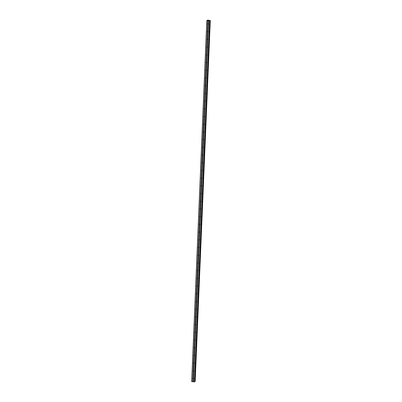 <?xml version="1.0" encoding="UTF-8"?>
<svg xmlns="http://www.w3.org/2000/svg" width="402" height="402" viewBox="0 0 402 402"><rect width="100%" height="100%" fill="white"/><g stroke="black" fill="none" stroke-linecap="round" stroke-linejoin="round"><path stroke-width="0.6" d="M193.508 378.95L193.452 378.975A0.462 0.437 49.3 0 1 193.05 378.935L192.97 378.9A0.462 0.437 49.3 0 1 193 378.181L193.086 378.136A0.462 0.437 49.3 0 1 193.488 378.171L193.538 378.237A0.462 0.437 49.3 0 1 193.508 378.95L193.387 381.805L194.779 381.754L209.904 20.773L194.779 381.754M193.226 378.101A0.724 0.688 49.3 0 0 193.694 378.659A0.462 0.437 49.3 0 1 193.221 378.101M193.829 371.247L193.779 371.267A0.462 0.437 49.3 0 1 193.372 371.227L193.292 371.192A0.462 0.437 49.3 0 1 193.322 370.478L193.407 370.428A0.462 0.437 49.3 0 1 193.809 370.463L193.859 370.528A0.462 0.437 49.3 0 1 193.829 371.247L193.538 378.237M194.015 370.961A0.462 0.437 49.3 0 1 193.543 370.398A0.724 0.688 49.3 0 0 194.02 370.956M194.151 363.539L194.101 363.559A0.462 0.437 49.3 0 1 193.699 363.519L193.613 363.488A0.462 0.437 49.3 0 1 193.643 362.77L193.729 362.72A0.462 0.437 49.3 0 1 194.136 362.755L194.181 362.82A0.462 0.437 49.3 0 1 194.151 363.539L193.859 370.528M193.859 362.76A0.462 0.437 49.3 0 1 193.87 362.689A0.724 0.688 49.3 0 0 194.342 363.247A0.462 0.437 49.3 0 1 193.859 362.76M194.478 355.83L194.422 355.85A0.462 0.437 49.3 0 1 194.02 355.81L193.935 355.78A0.462 0.437 49.3 0 1 193.965 355.061L194.05 355.011A0.462 0.437 49.3 0 1 194.457 355.046L194.508 355.112A0.462 0.437 49.3 0 1 194.478 355.83L194.181 362.82M194.181 355.051A0.462 0.437 49.3 0 1 194.191 354.981A0.724 0.688 49.3 0 0 194.663 355.539A0.462 0.437 49.3 0 1 194.181 355.051M194.799 348.122L194.749 348.142A0.462 0.437 49.3 0 1 194.342 348.107L194.261 348.072A0.462 0.437 49.3 0 1 194.292 347.353L194.377 347.303A0.462 0.437 49.3 0 1 194.779 347.338L194.829 347.403A0.462 0.437 49.3 0 1 194.799 348.122L194.508 355.112M194.503 347.343A0.462 0.437 49.3 0 1 194.513 347.273A0.724 0.688 49.3 0 0 194.985 347.83A0.462 0.437 49.3 0 1 194.503 347.343M195.121 340.414L195.07 340.434A0.462 0.437 49.3 0 1 194.663 340.399L194.583 340.363A0.462 0.437 49.3 0 1 194.613 339.645L194.699 339.595A0.462 0.437 49.3 0 1 195.106 339.635L195.151 339.695A0.462 0.437 49.3 0 1 195.121 340.414L194.829 347.403M194.829 339.635A0.462 0.437 49.3 0 1 194.839 339.564A0.724 0.688 49.3 0 0 195.312 340.122A0.462 0.437 49.3 0 1 194.829 339.635M195.447 332.705L195.392 332.725A0.462 0.437 49.3 0 1 194.99 332.69L194.905 332.655A0.462 0.437 49.3 0 1 194.935 331.936L195.02 331.886A0.462 0.437 49.3 0 1 195.427 331.926L195.478 331.987A0.462 0.437 49.3 0 1 195.447 332.705L195.151 339.695M195.633 332.424A0.462 0.437 49.3 0 1 195.161 331.856A0.724 0.688 49.3 0 0 195.633 332.414M195.769 324.997L195.714 325.017A0.462 0.437 49.3 0 1 195.312 324.982L195.231 324.947A0.462 0.437 49.3 0 1 195.261 324.228L195.347 324.178A0.462 0.437 49.3 0 1 195.749 324.218L195.799 324.278A0.462 0.437 49.3 0 1 195.769 324.997L195.478 331.987M195.488 324.148A0.724 0.688 49.3 0 0 195.955 324.705A0.462 0.437 49.3 0 1 195.483 324.148M196.091 317.289L196.04 317.314A0.462 0.437 49.3 0 1 195.633 317.273L195.553 317.238A0.462 0.437 49.3 0 1 195.583 316.52L195.668 316.469A0.462 0.437 49.3 0 1 196.07 316.51L196.121 316.57A0.462 0.437 49.3 0 1 196.091 317.289L195.799 324.278M195.799 316.51A0.462 0.437 49.3 0 1 195.804 316.439A0.724 0.688 49.3 0 0 196.282 316.997A0.462 0.437 49.3 0 1 195.799 316.51M196.412 309.58L196.362 309.605A0.462 0.437 49.3 0 1 195.96 309.565L195.874 309.53A0.462 0.437 49.3 0 1 195.905 308.811L195.99 308.761A0.462 0.437 49.3 0 1 196.397 308.801L196.442 308.862A0.462 0.437 49.3 0 1 196.412 309.58L196.121 316.57M196.121 308.806A0.462 0.437 49.3 0 1 196.131 308.731A0.724 0.688 49.3 0 0 196.603 309.289A0.462 0.437 49.3 0 1 196.121 308.806M196.739 301.872L196.684 301.897A0.462 0.437 49.3 0 1 196.282 301.857L196.201 301.822A0.462 0.437 49.3 0 1 196.226 301.103L196.317 301.053A0.462 0.437 49.3 0 1 196.719 301.093L196.769 301.153A0.462 0.437 49.3 0 1 196.739 301.872L196.442 308.862M196.925 301.59A0.462 0.437 49.3 0 1 196.452 301.023A0.724 0.688 49.3 0 0 196.925 301.58M197.06 294.163L197.01 294.189A0.462 0.437 49.3 0 1 196.603 294.148L196.523 294.113A0.462 0.437 49.3 0 1 196.553 293.395L196.638 293.349A0.462 0.437 49.3 0 1 197.04 293.385L197.091 293.45A0.462 0.437 49.3 0 1 197.06 294.163L196.769 301.153M197.246 293.882A0.462 0.437 49.3 0 1 196.774 293.314A0.724 0.688 49.3 0 0 197.251 293.872M197.382 286.46L197.332 286.48A0.462 0.437 49.3 0 1 196.925 286.44L196.844 286.405A0.462 0.437 49.3 0 1 196.874 285.691L196.96 285.641A0.462 0.437 49.3 0 1 197.367 285.676L197.412 285.742A0.462 0.437 49.3 0 1 197.382 286.46L197.091 293.45M197.101 285.606A0.724 0.688 49.3 0 0 197.573 286.169A0.462 0.437 49.3 0 1 197.101 285.611M197.709 278.752L197.653 278.772A0.462 0.437 49.3 0 1 197.251 278.732L197.166 278.702A0.462 0.437 49.3 0 1 197.196 277.983L197.281 277.933A0.462 0.437 49.3 0 1 197.689 277.968L197.739 278.033A0.462 0.437 49.3 0 1 197.709 278.752L197.412 285.742M197.412 277.973A0.462 0.437 49.3 0 1 197.422 277.903A0.724 0.688 49.3 0 0 197.895 278.46A0.462 0.437 49.3 0 1 197.412 277.973M198.03 271.043L197.975 271.064A0.462 0.437 49.3 0 1 197.573 271.023L197.493 270.993A0.462 0.437 49.3 0 1 197.523 270.275L197.608 270.224A0.462 0.437 49.3 0 1 198.01 270.26L198.06 270.325A0.462 0.437 49.3 0 1 198.03 271.043L197.739 278.033M197.749 270.194A0.724 0.688 49.3 0 0 198.216 270.752A0.462 0.437 49.3 0 1 197.744 270.194M198.352 263.335L198.302 263.355A0.462 0.437 49.3 0 1 197.895 263.32L197.814 263.285A0.462 0.437 49.3 0 1 197.844 262.566L197.93 262.516A0.462 0.437 49.3 0 1 198.332 262.551L198.382 262.617A0.462 0.437 49.3 0 1 198.352 263.335L198.06 270.325M198.538 263.049A0.462 0.437 49.3 0 1 198.065 262.486A0.724 0.688 49.3 0 0 198.543 263.044M198.678 255.627L198.623 255.647A0.462 0.437 49.3 0 1 198.221 255.612L198.136 255.577A0.462 0.437 49.3 0 1 198.166 254.858L198.251 254.808A0.462 0.437 49.3 0 1 198.658 254.848L198.704 254.908A0.462 0.437 49.3 0 1 198.678 255.627L198.382 262.617M198.382 254.848A0.462 0.437 49.3 0 1 198.392 254.778A0.724 0.688 49.3 0 0 198.864 255.335A0.462 0.437 49.3 0 1 198.382 254.848M199 247.918L198.945 247.939A0.462 0.437 49.3 0 1 198.543 247.903L198.462 247.868A0.462 0.437 49.3 0 1 198.493 247.15L198.578 247.099A0.462 0.437 49.3 0 1 198.98 247.14L199.03 247.2A0.462 0.437 49.3 0 1 199 247.918L198.704 254.908M198.704 247.14A0.462 0.437 49.3 0 1 198.714 247.069A0.724 0.688 49.3 0 0 199.186 247.627A0.462 0.437 49.3 0 1 198.704 247.14M199.322 240.21L199.271 240.23A0.462 0.437 49.3 0 1 198.864 240.195L198.784 240.16A0.462 0.437 49.3 0 1 198.814 239.441L198.9 239.391A0.462 0.437 49.3 0 1 199.302 239.431L199.352 239.491A0.462 0.437 49.3 0 1 199.322 240.21L199.03 247.2M199.03 239.431A0.462 0.437 49.3 0 1 199.035 239.361A0.724 0.688 49.3 0 0 199.513 239.919A0.462 0.437 49.3 0 1 199.03 239.431M199.643 232.502L199.593 232.527A0.462 0.437 49.3 0 1 199.186 232.487L199.106 232.451A0.462 0.437 49.3 0 1 199.136 231.733L199.221 231.683A0.462 0.437 49.3 0 1 199.628 231.723L199.673 231.783A0.462 0.437 49.3 0 1 199.643 232.502L199.352 239.491M199.834 232.22A0.462 0.437 49.3 0 1 199.362 231.652A0.724 0.688 49.3 0 0 199.834 232.21M199.97 224.793L199.915 224.818A0.462 0.437 49.3 0 1 199.513 224.778L199.427 224.743A0.462 0.437 49.3 0 1 199.457 224.025L199.543 223.974A0.462 0.437 49.3 0 1 199.95 224.014L200 224.075A0.462 0.437 49.3 0 1 199.97 224.793L199.673 231.783M200.156 224.512A0.462 0.437 49.3 0 1 199.683 223.944A0.724 0.688 49.3 0 0 200.156 224.502M200.291 217.085L200.236 217.11A0.462 0.437 49.3 0 1 199.834 217.07L199.754 217.035A0.462 0.437 49.3 0 1 199.784 216.316L199.869 216.266A0.462 0.437 49.3 0 1 200.271 216.306L200.322 216.366A0.462 0.437 49.3 0 1 200.291 217.085L200 224.075M200.01 216.236A0.724 0.688 49.3 0 0 200.477 216.794A0.462 0.437 49.3 0 1 200.005 216.236M200.613 209.377L200.563 209.402A0.462 0.437 49.3 0 1 200.156 209.362L200.075 209.326A0.462 0.437 49.3 0 1 200.106 208.613L200.191 208.563A0.462 0.437 49.3 0 1 200.593 208.598L200.643 208.663A0.462 0.437 49.3 0 1 200.613 209.377L200.322 216.366M200.322 208.603A0.462 0.437 49.3 0 1 200.327 208.527A0.724 0.688 49.3 0 0 200.804 209.085A0.462 0.437 49.3 0 1 200.322 208.603M200.94 201.673L200.884 201.693A0.462 0.437 49.3 0 1 200.482 201.653L200.397 201.623A0.462 0.437 49.3 0 1 200.427 200.905L200.513 200.854A0.462 0.437 49.3 0 1 200.92 200.889L200.97 200.955A0.462 0.437 49.3 0 1 200.94 201.673L200.643 208.663M200.643 200.894A0.462 0.437 49.3 0 1 200.653 200.824A0.724 0.688 49.3 0 0 201.126 201.382A0.462 0.437 49.3 0 1 200.643 200.894M201.261 193.965L201.206 193.985A0.462 0.437 49.3 0 1 200.804 193.945L200.724 193.915A0.462 0.437 49.3 0 1 200.754 193.196L200.839 193.146A0.462 0.437 49.3 0 1 201.241 193.181L201.291 193.246A0.462 0.437 49.3 0 1 201.261 193.965L200.97 200.955M201.447 193.679A0.462 0.437 49.3 0 1 200.975 193.116A0.724 0.688 49.3 0 0 201.447 193.674M201.583 186.257L201.533 186.277A0.462 0.437 49.3 0 1 201.126 186.237L201.045 186.206A0.462 0.437 49.3 0 1 201.075 185.488L201.161 185.438A0.462 0.437 49.3 0 1 201.563 185.473L201.613 185.538A0.462 0.437 49.3 0 1 201.583 186.257L201.291 193.246M201.291 185.478A0.462 0.437 49.3 0 1 201.296 185.407A0.724 0.688 49.3 0 0 201.774 185.965A0.462 0.437 49.3 0 1 201.291 185.478M201.904 178.548L201.854 178.568A0.462 0.437 49.3 0 1 201.447 178.533L201.367 178.498A0.462 0.437 49.3 0 1 201.397 177.779L201.482 177.729A0.462 0.437 49.3 0 1 201.889 177.764L201.935 177.83A0.462 0.437 49.3 0 1 201.904 178.548L201.613 185.538M201.613 177.769A0.462 0.437 49.3 0 1 201.623 177.699A0.724 0.688 49.3 0 0 202.095 178.257A0.462 0.437 49.3 0 1 201.613 177.769M202.231 170.84L202.176 170.86A0.462 0.437 49.3 0 1 201.774 170.825L201.688 170.79A0.462 0.437 49.3 0 1 201.719 170.071L201.804 170.021A0.462 0.437 49.3 0 1 202.211 170.061L202.261 170.121A0.462 0.437 49.3 0 1 202.231 170.84L201.935 177.83M201.935 170.061A0.462 0.437 49.3 0 1 201.945 169.991A0.724 0.688 49.3 0 0 202.417 170.548A0.462 0.437 49.3 0 1 201.935 170.061M202.553 163.132L202.502 163.152A0.462 0.437 49.3 0 1 202.095 163.117L202.015 163.081A0.462 0.437 49.3 0 1 202.045 162.363L202.131 162.313A0.462 0.437 49.3 0 1 202.533 162.353L202.583 162.413A0.462 0.437 49.3 0 1 202.553 163.132L202.261 170.121M202.739 162.85A0.462 0.437 49.3 0 1 202.266 162.282M202.874 155.423L202.824 155.443A0.462 0.437 49.3 0 1 202.417 155.408L202.337 155.373A0.462 0.437 49.3 0 1 202.367 154.654L202.452 154.604A0.462 0.437 49.3 0 1 202.859 154.644L202.904 154.705A0.462 0.437 49.3 0 1 202.874 155.423L202.583 162.413M203.06 155.142A0.462 0.437 49.3 0 1 202.588 154.574A0.724 0.688 49.3 0 0 203.065 155.132M203.201 147.715L203.146 147.74A0.462 0.437 49.3 0 1 202.744 147.7L202.658 147.665A0.462 0.437 49.3 0 1 202.688 146.946L202.774 146.896A0.462 0.437 49.3 0 1 203.181 146.936L203.231 146.996A0.462 0.437 49.3 0 1 203.201 147.715L202.904 154.705M202.904 146.941A0.462 0.437 49.3 0 1 202.915 146.866A0.724 0.688 49.3 0 0 203.387 147.423A0.462 0.437 49.3 0 1 202.904 146.941M203.523 140.007L203.467 140.032A0.462 0.437 49.3 0 1 203.065 139.991L202.985 139.956A0.462 0.437 49.3 0 1 203.015 139.238L203.1 139.187A0.462 0.437 49.3 0 1 203.502 139.228L203.553 139.288A0.462 0.437 49.3 0 1 203.523 140.007L203.231 146.996M203.226 139.233A0.462 0.437 49.3 0 1 203.236 139.157A0.724 0.688 49.3 0 0 203.708 139.715A0.462 0.437 49.3 0 1 203.226 139.233M203.844 132.298L203.794 132.323A0.462 0.437 49.3 0 1 203.387 132.283L203.306 132.248A0.462 0.437 49.3 0 1 203.337 131.529L203.422 131.479A0.462 0.437 49.3 0 1 203.824 131.519L203.874 131.585A0.462 0.437 49.3 0 1 203.844 132.298L203.553 139.288M203.553 131.524A0.462 0.437 49.3 0 1 203.558 131.449A0.724 0.688 49.3 0 0 204.035 132.007A0.462 0.437 49.3 0 1 203.553 131.524M204.166 124.595L204.115 124.615A0.462 0.437 49.3 0 1 203.713 124.575L203.628 124.54A0.462 0.437 49.3 0 1 203.658 123.826L203.744 123.776A0.462 0.437 49.3 0 1 204.151 123.811L204.196 123.876A0.462 0.437 49.3 0 1 204.166 124.595L203.874 131.585M204.357 124.308A0.462 0.437 49.3 0 1 203.884 123.741A0.724 0.688 49.3 0 0 204.357 124.298M204.492 116.887L204.437 116.907A0.462 0.437 49.3 0 1 204.035 116.866L203.95 116.836A0.462 0.437 49.3 0 1 203.98 116.118L204.065 116.067A0.462 0.437 49.3 0 1 204.472 116.103L204.523 116.168A0.462 0.437 49.3 0 1 204.492 116.887L204.196 123.876M204.196 116.108A0.462 0.437 49.3 0 1 204.206 116.037A0.724 0.688 49.3 0 0 204.678 116.595A0.462 0.437 49.3 0 1 204.196 116.108M204.814 109.178L204.764 109.198A0.462 0.437 49.3 0 1 204.357 109.158L204.276 109.128A0.462 0.437 49.3 0 1 204.306 108.409L204.392 108.359A0.462 0.437 49.3 0 1 204.794 108.394L204.844 108.46A0.462 0.437 49.3 0 1 204.814 109.178L204.523 116.168M204.533 108.329A0.724 0.688 49.3 0 0 205 108.887A0.462 0.437 49.3 0 1 204.528 108.329M205.136 101.47L205.085 101.49A0.462 0.437 49.3 0 1 204.678 101.455L204.598 101.42A0.462 0.437 49.3 0 1 204.628 100.701L204.713 100.651A0.462 0.437 49.3 0 1 205.12 100.686L205.166 100.751A0.462 0.437 49.3 0 1 205.136 101.47L204.844 108.46M204.844 100.691A0.462 0.437 49.3 0 1 204.854 100.621A0.724 0.688 49.3 0 0 205.327 101.178A0.462 0.437 49.3 0 1 204.844 100.691M205.462 93.761L205.407 93.782A0.462 0.437 49.3 0 1 205.005 93.746L204.919 93.711A0.462 0.437 49.3 0 1 204.95 92.993L205.035 92.942A0.462 0.437 49.3 0 1 205.442 92.978L205.492 93.043A0.462 0.437 49.3 0 1 205.462 93.761L205.166 100.751M205.166 92.983A0.462 0.437 49.3 0 1 205.176 92.912A0.724 0.688 49.3 0 0 205.648 93.47A0.462 0.437 49.3 0 1 205.166 92.983M205.784 86.053L205.729 86.073A0.462 0.437 49.3 0 1 205.327 86.038L205.246 86.003A0.462 0.437 49.3 0 1 205.276 85.284L205.362 85.234A0.462 0.437 49.3 0 1 205.764 85.274L205.814 85.335A0.462 0.437 49.3 0 1 205.784 86.053L205.492 93.043M205.97 85.767A0.462 0.437 49.3 0 1 205.497 85.204A0.724 0.688 49.3 0 0 205.97 85.762M206.105 78.345L206.055 78.365A0.462 0.437 49.3 0 1 205.648 78.33L205.568 78.295A0.462 0.437 49.3 0 1 205.598 77.576L205.683 77.526A0.462 0.437 49.3 0 1 206.085 77.566L206.136 77.626A0.462 0.437 49.3 0 1 206.105 78.345L205.814 85.335M205.814 77.566A0.462 0.437 49.3 0 1 205.819 77.496A0.724 0.688 49.3 0 0 206.296 78.053A0.462 0.437 49.3 0 1 205.814 77.566M206.427 70.636L206.377 70.657A0.462 0.437 49.3 0 1 205.975 70.621L205.889 70.586A0.462 0.437 49.3 0 1 205.919 69.868L206.005 69.817A0.462 0.437 49.3 0 1 206.412 69.858L206.457 69.918A0.462 0.437 49.3 0 1 206.427 70.636L206.136 77.626M206.136 69.858A0.462 0.437 49.3 0 1 206.146 69.787A0.724 0.688 49.3 0 0 206.618 70.345A0.462 0.437 49.3 0 1 206.136 69.858M206.754 62.928L206.698 62.953A0.462 0.437 49.3 0 1 206.296 62.913L206.211 62.878A0.462 0.437 49.3 0 1 206.241 62.159L206.332 62.109A0.462 0.437 49.3 0 1 206.734 62.149L206.784 62.209A0.462 0.437 49.3 0 1 206.754 62.928L206.457 69.918M206.457 62.154A0.462 0.437 49.3 0 1 206.467 62.079A0.724 0.688 49.3 0 0 206.94 62.637A0.462 0.437 49.3 0 1 206.457 62.154M207.075 55.22L207.025 55.245A0.462 0.437 49.3 0 1 206.618 55.205L206.538 55.169A0.462 0.437 49.3 0 1 206.568 54.451L206.653 54.401A0.462 0.437 49.3 0 1 207.055 54.441L207.105 54.501A0.462 0.437 49.3 0 1 207.075 55.22L206.784 62.209M207.261 54.938A0.462 0.437 49.3 0 1 206.789 54.37M207.397 47.511L207.347 47.536A0.462 0.437 49.3 0 1 206.94 47.496L206.859 47.461A0.462 0.437 49.3 0 1 206.889 46.743L206.975 46.692A0.462 0.437 49.3 0 1 207.382 46.732L207.427 46.798A0.462 0.437 49.3 0 1 207.397 47.511L207.105 54.501M207.588 47.23A0.462 0.437 49.3 0 1 207.115 46.662A0.724 0.688 49.3 0 0 207.588 47.22M207.723 39.808L207.668 39.828A0.462 0.437 49.3 0 1 207.266 39.788L207.181 39.753A0.462 0.437 49.3 0 1 207.211 39.039L207.296 38.989A0.462 0.437 49.3 0 1 207.703 39.024L207.754 39.089A0.462 0.437 49.3 0 1 207.723 39.808L207.427 46.798M207.427 39.029A0.462 0.437 49.3 0 1 207.437 38.954A0.724 0.688 49.3 0 0 207.909 39.512A0.462 0.437 49.3 0 1 207.427 39.029M208.045 32.1L207.99 32.12A0.462 0.437 49.3 0 1 207.588 32.08L207.507 32.049A0.462 0.437 49.3 0 1 207.538 31.331L207.623 31.281A0.462 0.437 49.3 0 1 208.025 31.316L208.075 31.381A0.462 0.437 49.3 0 1 208.045 32.1L207.754 39.089M207.749 31.321A0.462 0.437 49.3 0 1 207.759 31.25A0.724 0.688 49.3 0 0 208.231 31.808A0.462 0.437 49.3 0 1 207.749 31.321M207.663 23.964A0.462 0.437 49.3 0 1 207.859 23.623L207.945 23.572A0.462 0.437 49.3 0 1 208.347 23.607L208.397 23.673A0.462 0.437 49.3 0 1 208.367 24.391L208.316 24.411A0.462 0.437 49.3 0 1 207.909 24.371L207.829 24.341A0.462 0.437 49.3 0 1 207.663 23.964M208.075 23.612A0.462 0.437 49.3 0 1 208.08 23.542A0.724 0.688 49.3 0 0 208.558 24.1A0.462 0.437 49.3 0 1 208.075 23.612M202.739 162.84A0.724 0.688 49.3 0 1 202.271 162.282M207.266 54.928A0.724 0.688 49.3 0 1 206.794 54.37M208.568 20.432L208.221 20.457M208.442 20.537L208.115 20.517M209.08 20.502L208.708 20.562M209.01 20.592L208.623 20.562M209.849 20.507L207.874 20.1L206.824 20.613L209.839 20.733M194.789 381.478L195.171 381.418L210.306 20.427L195.176 381.408M207.306 20.457L207.316 20.19L207.331 20.452M206.824 20.613L191.694 381.598L193.387 381.805M208.367 24.391L208.075 31.381M209.522 20.914L194.392 381.9M208.517 20.819L208.397 23.673M208.316 24.411L208.025 31.316M207.909 24.371L207.623 31.281M207.829 24.341L207.538 31.331M207.99 32.12L207.703 39.024M207.588 32.08L207.296 38.989M207.507 32.049L207.211 39.039M207.668 39.828L207.382 46.732M207.266 39.788L206.975 46.692M207.181 39.753L206.889 46.743M207.347 47.536L207.055 54.441M206.94 47.496L206.653 54.401M206.859 47.461L206.568 54.451M207.025 55.245L206.734 62.149M206.618 55.205L206.332 62.109M206.538 55.169L206.241 62.159M206.698 62.953L206.412 69.858M206.296 62.913L206.005 69.817M206.211 62.878L205.919 69.868M206.377 70.657L206.085 77.566M205.975 70.621L205.683 77.526M205.889 70.586L205.598 77.576M206.055 78.365L205.764 85.274M205.648 78.33L205.362 85.234M205.568 78.295L205.276 85.284M205.729 86.073L205.442 92.978M205.327 86.038L205.035 92.942M205.246 86.003L204.95 92.993M205.407 93.782L205.12 100.686M205.005 93.746L204.713 100.651M204.919 93.711L204.628 100.701M205.085 101.49L204.794 108.394M204.678 101.455L204.392 108.359M204.598 101.42L204.306 108.409M204.764 109.198L204.472 116.103M204.357 109.158L204.065 116.067M204.276 109.128L203.98 116.118M204.437 116.907L204.151 123.811M204.035 116.866L203.744 123.776M203.95 116.836L203.658 123.826M204.115 124.615L203.824 131.519M203.713 124.575L203.422 131.479M203.628 124.54L203.337 131.529M203.794 132.323L203.502 139.228M203.387 132.283L203.1 139.187M203.306 132.248L203.015 139.238M203.467 140.032L203.181 146.936M203.065 139.991L202.774 146.896M202.985 139.956L202.688 146.946M203.146 147.74L202.859 154.644M202.744 147.7L202.452 154.604M202.658 147.665L202.367 154.654M202.824 155.443L202.533 162.353M202.417 155.408L202.131 162.313M202.337 155.373L202.045 162.363M202.502 163.152L202.211 170.061M202.095 163.117L201.804 170.021M202.015 163.081L201.719 170.071M202.176 170.86L201.889 177.764M201.774 170.825L201.482 177.729M201.688 170.79L201.397 177.779M201.854 178.568L201.563 185.473M201.447 178.533L201.161 185.438M201.367 178.498L201.075 185.488M201.533 186.277L201.241 193.181M201.126 186.237L200.839 193.146M201.045 186.206L200.754 193.196M201.206 193.985L200.92 200.889M200.804 193.945L200.513 200.854M200.724 193.915L200.427 200.905M200.884 201.693L200.593 208.598M200.482 201.653L200.191 208.563M200.397 201.623L200.106 208.613M200.563 209.402L200.271 216.306M200.156 209.362L199.869 216.266M200.075 209.326L199.784 216.316M200.236 217.11L199.95 224.014M199.834 217.07L199.543 223.974M199.754 217.035L199.457 224.025M199.915 224.818L199.628 231.723M199.513 224.778L199.221 231.683M199.427 224.743L199.136 231.733M199.593 232.527L199.302 239.431M199.186 232.487L198.9 239.391M199.106 232.451L198.814 239.441M199.271 240.23L198.98 247.14M198.864 240.195L198.578 247.099M198.784 240.16L198.493 247.15M198.945 247.939L198.658 254.848M198.543 247.903L198.251 254.808M198.462 247.868L198.166 254.858M198.623 255.647L198.332 262.551M198.221 255.612L197.93 262.516M198.136 255.577L197.844 262.566M198.302 263.355L198.01 270.26M197.895 263.32L197.608 270.224M197.814 263.285L197.523 270.275M197.975 271.064L197.689 277.968M197.573 271.023L197.281 277.933M197.493 270.993L197.196 277.983M197.653 278.772L197.367 285.676M197.251 278.732L196.96 285.641M197.166 278.702L196.874 285.691M197.332 286.48L197.04 293.385M196.925 286.44L196.638 293.349M196.844 286.405L196.553 293.395M197.01 294.189L196.719 301.093M196.603 294.148L196.317 301.053M196.523 294.113L196.226 301.103M196.684 301.897L196.397 308.801M196.282 301.857L195.99 308.761M196.201 301.822L195.905 308.811M196.362 309.605L196.07 316.51M195.96 309.565L195.668 316.469M195.874 309.53L195.583 316.52M196.04 317.314L195.749 324.218M195.633 317.273L195.347 324.178M195.553 317.238L195.261 324.228M195.714 325.017L195.427 331.926M195.312 324.982L195.02 331.886M195.231 324.947L194.935 331.936M195.392 332.725L195.106 339.635M194.99 332.69L194.699 339.595M194.905 332.655L194.613 339.645M195.07 340.434L194.779 347.338M194.663 340.399L194.377 347.303M194.583 340.363L194.292 347.353M194.749 348.142L194.457 355.046M194.342 348.107L194.05 355.011M194.261 348.072L193.965 355.061M194.422 355.85L194.136 362.755M194.02 355.81L193.729 362.72M193.935 355.78L193.643 362.77M194.101 363.559L193.809 370.463M193.699 363.519L193.407 370.428M193.613 363.488L193.322 370.478M193.779 371.267L193.488 378.171M193.372 371.227L193.086 378.136M193.292 371.192L193 378.181M193.452 378.975L193.337 381.784M193.05 378.935L192.93 381.749M192.97 378.9L192.849 381.754M209.769 20.889L194.638 381.875M206.97 20.673L191.839 381.659M207.98 20.768L207.859 23.623M208.06 20.758L207.945 23.572M208.467 20.798L208.347 23.607M210.171 20.477L195.04 381.463M210.206 20.477L195.076 381.463M210.231 20.477L195.101 381.463M210.261 20.467L195.131 381.453"/></g></svg>
